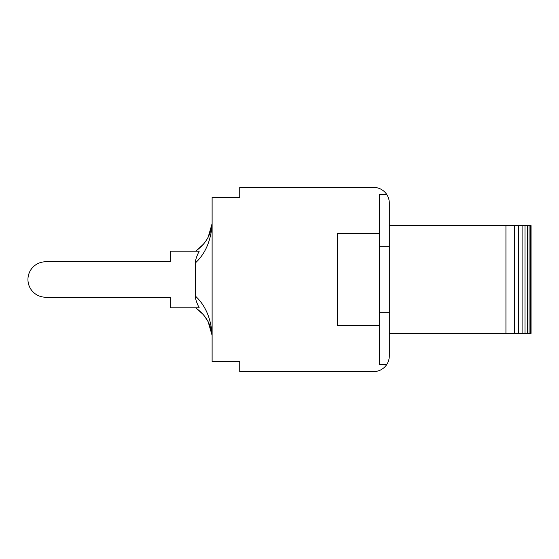<?xml version="1.0" encoding="UTF-8"?>
<svg xmlns="http://www.w3.org/2000/svg" width="559" height="559" viewBox="0 0 559 559"><rect width="100%" height="100%" fill="white"/><g stroke="black" fill="none" stroke-linecap="round" stroke-linejoin="round"><path stroke-width="0.84" d="M212.113 335.309L212.113 334.673C210.911 318.162 205.328 305.284 195.371 296.039C195.405 299.051 196.691 302.978 199.214 307.82L170.257 307.82L170.257 297.22L45.67 297.22A17.72 17.72 0 0 1 27.95 279.5A17.72 17.72 0 0 1 45.67 261.78L170.257 261.78L45.67 261.78L170.257 261.78L170.257 251.18L199.214 251.18C196.691 256.022 195.405 259.949 195.371 262.961C205.328 253.716 210.911 240.838 212.113 224.327L212.113 223.691M196.37 307.82L195.79 307.82L196.37 307.82M197.558 307.82L195.643 307.82L197.341 309.162C206.005 315.765 210.918 324.479 212.078 335.309C210.918 324.479 206.005 315.765 197.341 309.162L203.19 314.521M206.879 319.517L204.391 315.947L208.004 321.495M195.371 296.039L195.371 262.961M208.109 321.593L205.964 318.134M197.558 251.18L195.811 251.033M208.123 237.282L212.078 223.691C210.918 234.521 206.005 243.235 197.341 249.838L195.671 251.159M204.37 243.074L206.907 239.441M208.018 237.491L206.816 239.525M197.572 249.663L203.623 243.99M389.302 333.353L505.937 333.353L505.937 225.647L531.05 225.647L531.05 333.353L505.937 333.353M389.302 225.647L505.937 225.647M530.225 225.647L530.225 333.353M529.08 225.647L529.08 333.353M527.333 225.647L527.333 333.353M524.999 225.647L524.999 333.353M522.092 225.647L522.092 333.353M518.619 225.647L518.619 333.353M514.608 225.647L514.608 333.353M386.688 364.608L379.254 364.608L379.254 194.392L386.688 194.392A15.624 15.624 0 0 1 389.302 203.043L389.302 355.957A15.624 15.624 0 0 1 373.678 371.581L239.734 371.581L239.734 361.533L212.113 361.533L212.113 197.467L239.734 197.467L239.734 187.419L373.678 187.419A15.624 15.624 0 0 1 386.688 194.392M379.254 246.715L389.302 246.715M379.254 312.285L389.302 312.285M379.254 325.541L337.398 325.541L337.398 233.459L379.254 233.459M204.377 315.926L205.621 317.631M212.078 335.309L208.123 321.718M204.356 315.905L205.635 317.652M197.341 249.838L203.19 244.479M205.635 241.348L204.356 243.095"/></g></svg>
